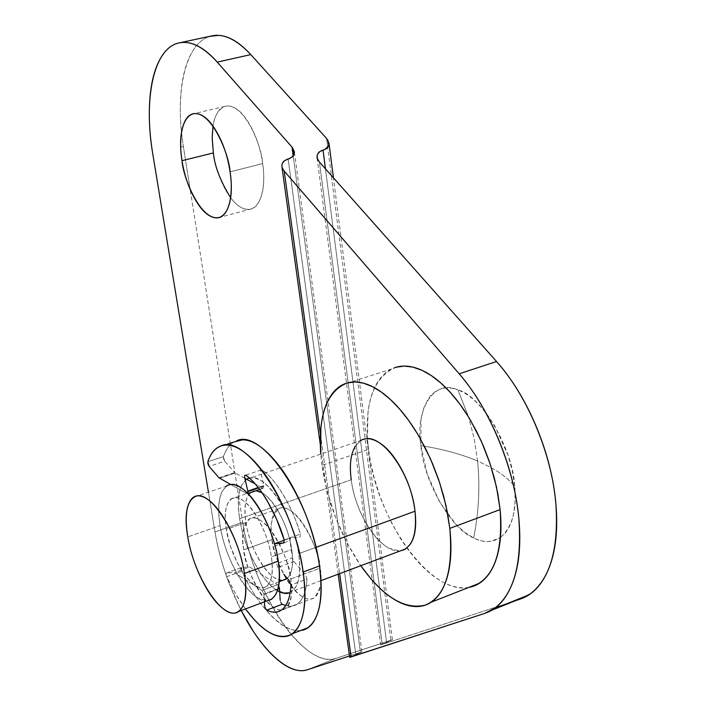<?xml version="1.0" encoding="UTF-8"?>
<svg xmlns="http://www.w3.org/2000/svg" width="706" height="706" viewBox="0 0 706 706"><rect width="100%" height="100%" fill="white"/><g stroke="black" fill="none" stroke-linecap="round" stroke-linejoin="round"><path stroke-width="0.53" stroke-dasharray="3.53 2.65" d="M500.466 537.478L505.267 532.933C509.194 528.167 511.991 521.752 513.659 513.686L515.168 500.757L514.7 486.275L512.291 470.858L507.993 455.149L494.624 425.612L486.134 413.028L476.921 402.649C470.54 396.49 464.213 392.245 457.938 389.915L468.634 417.175L457.938 389.915C451.663 387.603 445.936 387.303 440.738 389.006C435.558 390.736 431.269 394.248 427.871 399.543L423.618 408.5L421.014 419.461L420.882 445.627C414.899 409.815 434.013 378.363 457.938 389.915C480.98 395.06 513.183 448.848 514.7 486.275C508.894 479.392 501.128 473.223 491.385 467.751L477.574 461L474.176 438.761L468.634 417.184L474.176 438.761L477.574 461C461.318 454.161 442.424 449.042 420.882 445.627L427.333 474.335L439.441 501.684L455.608 523.976L464.557 532.192L473.691 537.954C479.833 540.99 485.649 542.093 491.138 541.281L500.457 537.487C492.064 542.702 483.142 542.861 473.691 537.954C478.836 512 480.133 486.346 477.574 461L491.385 467.751C501.128 473.223 508.894 479.392 514.7 486.275C516.933 510.147 512.194 527.205 500.466 537.46M468.89 587.383L466.913 587.666C459.2 588.451 451.055 586.51 442.468 581.832C433.899 577.155 425.506 570.236 417.299 561.067L408.783 550.671L400.823 539.084L391.998 523.667L385.511 510.059L379.89 495.894L374.33 478.35L370.871 463.833L368.497 449.395L321.962 465.333L327.266 491.658L335.88 518.195L347.228 543.276L360.775 565.709C340.513 535.651 327.575 502.187 321.962 465.333L368.497 449.395C376.157 521.222 434.199 601.3 473.364 586.218M363.775 439.317C352.938 443.88 348.755 457.364 351.235 479.771L239.652 518.76C241.99 533.507 246.712 547.759 253.807 561.517C260.92 575.319 268.509 584.842 276.593 590.066L277.449 590.595C261.635 581.656 243.967 547.688 239.652 518.76L351.235 479.771C355.356 516.518 384.399 557.387 402.658 550.265M249.244 477.962L254.107 477.83L259.782 479.956C267.989 484.378 275.949 493.812 283.671 508.285C291.366 522.855 296.379 537.99 298.7 553.672L315.979 547.362L298.7 553.672C301.418 575.946 298.241 588.998 289.151 592.819M256.013 490.732C252.519 490.52 249.747 492.4 247.718 496.353C244.717 502.248 244.126 510.959 245.944 522.484C250.021 551.677 271.775 584.93 284.289 579.997C291.375 577.005 293.846 566.847 291.693 549.533L271.378 556.902C273.628 574.287 271.298 584.453 264.371 587.383C252.148 592.21 230.544 558.684 226.308 529.385L245.944 522.484L226.308 529.385C224.429 517.807 224.932 509.079 227.817 503.193C230.738 497.298 235.301 496.089 241.514 499.583C247.762 503.14 253.842 510.544 259.746 521.778C265.632 533.083 269.515 544.794 271.378 556.902C273.196 568.965 272.472 577.737 269.207 583.218C265.941 588.627 261.202 589.298 254.998 585.239C248.812 581.188 242.952 573.749 237.41 562.911L230.483 546.426L226.308 529.385C223.767 511.629 226.114 501.181 233.333 498.03C245.097 493.123 267.318 526.905 271.378 556.902L291.693 549.533C287.81 519.642 265.43 486.152 253.392 491.147C245.988 494.35 243.508 504.799 245.944 522.484C247.762 533.992 251.442 545.111 256.993 555.843C262.553 566.591 268.465 573.969 274.74 577.949L282.453 580.482M229.185 484.969C219.804 489.073 216.777 502.619 220.104 525.591L187.752 536.895L220.104 525.591C225.602 563.264 253.366 606.507 269.242 600.285M225.638 189.932C231.709 200.822 238.125 207.185 244.876 209.038C251.671 210.882 256.843 207.44 260.39 198.704C263.938 189.87 264.697 178.159 262.658 163.589L230.068 171.849L262.658 163.589C262.129 146.839 243.888 101.364 224.879 106.403C218.322 109.404 214.368 115.987 213 126.153M290.748 578.982L320.1 568.083C321.08 553.019 295.717 499.76 278.632 508.735C271.475 516.474 269.313 526.773 272.137 539.649L243.773 549.815C240.87 536.86 242.855 526.544 249.721 518.866C266.224 510.067 291.534 563.865 290.748 578.982C292.549 591.257 291.719 600.126 288.26 605.589C284.792 610.964 279.823 611.511 273.354 607.222C266.912 602.933 260.841 595.229 255.131 584.1C249.43 572.99 245.644 561.57 243.773 549.815C241.902 538.043 242.493 529.209 245.564 523.322C248.662 517.419 253.445 516.315 259.923 520.022C266.444 523.799 272.754 531.468 278.844 543.029C284.924 554.66 288.895 566.644 290.748 578.982C293.361 591.628 291.437 601.6 284.977 608.899C268.324 618.218 243.129 564.526 243.773 549.815L272.137 539.649C273.919 551.333 277.67 562.673 283.406 573.66C289.142 584.683 295.293 592.281 301.868 596.464C308.469 600.647 313.588 600.038 317.223 594.628C320.842 589.139 321.804 580.297 320.1 568.083C318.344 555.816 314.408 543.929 308.293 532.43C302.168 520.993 295.779 513.438 289.116 509.758C282.497 506.149 277.564 507.305 274.307 513.227C271.078 519.131 270.354 527.947 272.137 539.649C271.289 554.316 296.573 607.495 313.799 597.973C320.533 590.613 322.633 580.65 320.1 568.083L290.748 578.982M319.421 162.018L382.22 644.49L381.081 644.657L392.015 640.042L386.57 642.336L325.448 168.805L386.57 642.336L380.675 644.966L509.661 602.589L382.22 644.49L319.421 162.018L318.477 160.836M320.392 433.89L339.648 573.634L320.392 433.89M396.278 367.191C372.9 377.022 363.634 404.423 368.497 449.395L367.447 438.779M367.438 438.638L368.002 412.154C369.406 400.752 372.336 391.186 376.801 383.464C381.284 375.742 387.073 370.553 394.169 367.879M241.231 610.522C228.347 585.089 219.592 558.896 214.977 531.936L242.714 522.211L190.143 189.323L242.714 522.211C252.254 590.516 304.401 670.232 336.091 658.327L392.404 639.742L390.833 640.227L327.752 147.563L390.833 640.227L336.091 658.327C328.255 660.825 319.421 658.636 309.59 651.779C299.785 644.922 290.228 634.562 280.909 620.689C271.616 606.851 263.603 591.231 256.869 573.837C250.127 556.452 245.414 539.243 242.714 522.211L214.977 531.936L208.438 492.197L214.977 531.936C217.801 549.065 222.593 566.388 229.344 583.924L241.205 610.531M349.488 655.962L360.448 652.37L293.219 156.026L360.448 652.37L349.488 655.962M326.587 138.447L327.752 147.51L326.587 138.447M180.701 147.095L183.366 146.451L190.117 189.155L183.366 146.451C180.189 126.4 179.456 107.753 181.186 90.518C182.925 73.23 187.09 59.56 193.673 49.526C198.271 42.598 203.699 38.186 209.964 36.28M230.606 197.636C237.666 206.973 244.629 210.715 251.495 208.861C264.371 203.619 265.015 177.559 262.658 163.589C260.567 148.966 256.269 135.984 249.765 124.644C243.252 113.401 236.581 107.224 229.741 106.112C222.955 105.079 217.995 109.174 214.871 118.405C211.774 127.592 211.279 139.1 213.388 152.937C215.489 166.713 219.557 179.024 225.602 189.861M349.673 657.277L355.833 654.621L288.136 159L355.833 654.621L349.682 657.374M283.565 170.296L281.923 166.669L282.109 163.757L286.186 159.653M294.128 154.27L290.087 158.347M355.833 654.621L361.896 651.912L355.833 654.621M209.17 36.597C184.681 44.566 174.7 93.889 183.366 146.451L180.639 147.113M324.972 149.487L323.057 150.131M484.528 613.452L519.678 599.297L484.528 613.452M336.091 658.327L307.366 669.773L336.091 658.327M317.197 154.817L321.098 150.784M327.69 139.841L326.631 138.5M292.046 147.166L292.822 148.128M226.441 486.081L221.94 491.835C218.278 499.495 217.669 510.756 220.104 525.591C222.522 540.39 227.261 554.722 234.339 568.577C241.417 582.476 248.944 592.087 256.896 597.4L266.894 600.903M290.14 592.616L295.426 587.586C299.847 580.57 300.933 569.265 298.7 553.672C293.722 514.974 264.724 471.687 249.262 478.156C239.661 482.339 236.448 495.868 239.652 518.76C237.287 503.978 238.01 492.744 241.814 485.066L246.579 479.206M287.271 578.32L289.257 575.796C292.628 570.298 293.44 561.544 291.693 549.533C289.892 537.46 286.036 525.82 280.123 514.595C274.325 503.669 268.315 496.415 262.094 492.832M321.962 465.333L320.727 454.099M360.616 440.562L355.206 446.466M351.235 479.771C353.15 494.182 357.721 508.002 364.958 521.213C372.203 534.468 380.181 543.461 388.882 548.2L399.975 551.024M420.882 445.627C442.424 449.042 461.318 454.161 477.574 461C480.133 486.346 478.836 512 473.691 537.954C450.984 529.306 423.212 480.018 420.882 445.627M245.45 608.943L235.627 593.887L226.644 576.74L241.743 571.242L241.081 568.709L241.655 567.465L241.743 571.242L226.644 576.74L226.308 573.034L241.655 567.465L249.792 566.989L277.573 584.621L261.997 590.401L234.542 572.54L249.792 566.989L277.573 584.621L278.676 585.954L277.573 584.621L261.997 590.401L263.885 594.055L278.014 588.795L263.885 594.055L264.406 601.839M284.174 539.896L300.429 534.054C292.743 507.19 275.358 478.5 261.838 469.711L260.717 469.931L260.708 472.164L263.938 486.099L258.502 487.961L263.938 486.099L263.841 485.596L258.167 487.537M236.634 440.844C230.747 443.094 226.344 448.345 223.414 456.597L207.838 461.742L223.414 456.597L224.676 461.247L209.117 466.419M285.692 605.572L291.728 606.154L297.155 604.142C303.015 599.809 306.28 591.425 306.96 578.991L290.898 584.974M300.632 630.529L298.135 630.661C289.284 630.458 279.735 624.872 269.48 613.902C259.27 602.977 250.03 588.76 241.743 571.242C260.735 612.076 289.663 638.992 306.863 628.393M219.019 477.812L234.666 472.552L235.169 472.976L219.522 478.244L235.169 472.976L224.676 461.247L223.52 458.909L223.414 456.597C225.911 449.484 229.432 444.621 233.968 442M230.668 484.492L246.897 493.591L262.879 488.102L255.087 483.857L262.879 488.102L263.559 488.137L263.938 486.099L262.879 488.102L246.897 493.591L230.668 484.492M244.805 478.236L235.169 472.976L244.805 478.236M282.268 604.274C289.063 607.478 294.72 606.86 299.247 602.421C303.765 597.929 306.342 590.119 306.96 578.991L305.486 574.861L293.943 561.605L292.487 557.828L289.945 540.637L290.457 537.998L299.997 537.116L300.429 534.054C296.088 519.722 290.395 506.696 283.353 494.985C276.311 483.328 269.136 474.9 261.838 469.711L245.75 475.147M245.414 608.951L238.407 598.582L230.447 584.48L226.644 576.74L225.982 574.199L226.529 572.954L234.542 572.54L261.997 590.401L263.929 594.514L277.864 589.325M247.921 493.432L246.897 493.591L247.982 493.494M280.176 600.091L280.9 602.633M277.97 567.456L276.514 563.67L292.487 557.828L293.943 561.605L277.97 567.456M283.38 543.002L273.893 546.426L274.149 543.867M290.219 538.078L284.253 540.231L290.457 537.998L289.945 540.637L284.262 542.685M320.974 580.632L291.613 591.637M279.276 581.665L266.215 586.51M224.879 106.403L194.353 113.578M278.632 508.735L249.721 518.866M338.192 574.181L320.233 444.1M281.985 167.154L281.923 166.669M294.42 152.355L361.896 651.912M392.404 639.742L333.426 177.788M329.075 143.75L328.978 143M317.1 157.95L380.675 644.966M180.665 42.581L178.062 43.145M313.799 597.973L284.977 608.899M251.495 208.861L220.801 217.007M227.058 485.878L193.903 497.121M251.68 491.888L231.665 498.754M361.322 440.323L247.091 479.083M391.503 369.017L342.763 384.708M218.56 447.048L224.164 445.212M297.155 604.142L281.473 610.09M241.452 567.536L226.335 573.025M259.667 489.479L263.541 488.146"/><path stroke-width="1.06" d="M473.364 586.218C494.112 577.623 503.016 552.083 500.095 509.6L449.819 528.388C453.331 571.295 445.151 596.87 425.277 605.13C404.653 610.063 383.155 596.923 360.784 565.709L370.826 578.708C378.884 588.098 387.082 595.229 395.413 600.109C403.761 604.98 411.651 607.098 419.082 606.463C426.521 605.792 432.875 602.227 438.152 595.74C443.43 589.219 447.11 580.138 449.201 568.489C451.266 556.796 451.469 543.435 449.819 528.388L500.095 509.6C501.56 524.487 501.119 537.751 498.78 549.392C496.424 560.979 492.453 570.069 486.875 576.643C481.774 582.626 475.782 586.201 468.89 587.383M402.658 550.265C412.886 546.02 416.999 533.004 415.004 511.223L315.979 547.362L415.004 511.223C411.271 473.399 381.214 432.231 363.775 439.317M289.151 592.819L283.627 593.066L277.449 590.595C282.374 593.552 286.601 594.223 290.14 592.616M269.242 600.285C278.12 596.535 281.129 583.483 278.279 561.12L244.461 573.466C247.532 595.961 244.814 609.022 236.289 612.64C221.031 618.624 193.612 574.799 187.752 536.895C185.193 521.963 185.616 510.676 189.049 503.034C192.5 495.347 198.13 493.776 205.94 498.304C213.812 502.937 221.56 512.635 229.203 527.391C236.828 542.252 241.911 557.616 244.461 573.466C246.932 589.219 246.147 600.577 242.114 607.531C238.072 614.361 232.142 615.032 224.331 609.552C216.565 604.089 209.161 594.328 202.119 580.261C195.094 566.247 190.302 551.792 187.752 536.895C184.213 513.783 186.94 500.236 195.933 496.247C210.423 490.079 238.884 534.371 244.461 573.466L278.279 561.12C273.081 522.272 244.285 478.615 229.185 484.969M213 126.153L212.179 138.358L213.388 152.937L182.024 160.694C179.483 146.989 179.174 119.085 192.641 113.984C211.059 109.077 229.353 154.993 230.068 171.849C232.221 186.525 231.63 198.298 228.285 207.149C224.932 215.895 219.945 219.31 213.318 217.395C206.734 215.471 200.416 209.002 194.379 197.998C188.352 187.028 184.24 174.594 182.024 160.694C179.809 146.76 180.145 135.181 183.048 125.968C185.978 116.719 190.744 112.642 197.362 113.737C204.025 114.91 210.591 121.185 217.06 132.551C223.52 144.024 227.861 157.12 230.068 171.849C232.53 185.916 232.212 212.127 219.751 217.28C201.175 222.928 182.872 177.118 182.024 160.694L213.388 152.937C214.606 166.148 220.343 181.045 230.606 197.636M519.678 599.297L509.661 602.589L519.678 599.297L530.25 593.896C550.221 578.62 558.773 548.703 555.913 504.128C558.058 529.624 555.772 550.865 549.056 567.871C542.314 584.7 532.518 595.176 519.678 599.297M338.192 574.181L349.682 657.374L351.12 656.924L339.648 573.634L351.12 656.924L484.528 613.452C497.006 609.481 506.449 599.076 512.838 582.238C519.201 565.215 521.196 543.858 518.813 518.169C516.324 492.356 509.661 466.322 498.833 440.059C487.925 413.875 474.706 391.795 459.182 373.809L496.53 361.507L319.412 162.009L496.53 361.507C512.221 379.184 525.502 400.946 536.366 426.812C547.141 452.749 553.663 478.527 555.913 504.128C551.898 454.161 527.338 395.625 496.53 361.507L459.182 373.809L284.191 171.073L320.392 433.89L284.191 171.073L283.565 170.296M394.169 367.879C401.282 365.231 409.242 365.496 418.049 368.682C426.865 371.903 435.858 377.975 445.001 386.888C454.161 395.854 462.686 407.027 470.575 420.414L481.386 441.347L490.149 463.886L496.495 486.99L500.095 509.6L497.854 493.873L494.262 477.741L489.373 461.574L483.301 445.742L476.188 430.598L468.202 416.478L459.527 403.673L450.357 392.465L440.906 383.067L431.375 375.636L421.967 370.297L412.86 367.111L404.247 366.087L396.278 367.191M209.964 36.28L218.86 35.371C229.071 36.059 239.722 42.475 250.798 54.618L217.227 62.093L292.019 147.122L293.219 156.026L292.019 147.122L217.227 62.093C206.302 49.782 195.862 43.234 185.916 42.466C176.032 41.769 167.922 46.446 161.603 56.506C155.329 66.549 151.446 80.263 149.972 97.64C148.507 114.954 149.434 133.708 152.77 153.899L208.438 492.197L152.77 153.899C143.706 100.984 152.796 51.45 176.518 43.622C188.776 39.562 202.34 45.722 217.227 62.093L250.798 54.618L326.587 138.447L328.978 143L328.837 145.489L324.972 149.487M241.205 610.531L253.26 631.243C262.482 645.293 271.898 655.821 281.509 662.828C291.154 669.844 299.768 672.165 307.366 669.773L349.488 655.962L307.366 669.773C288.983 676.11 261.202 649.855 241.231 610.522M349.673 657.277L484.528 613.452L494.782 608.157C514.1 593.075 522.113 563.079 518.813 518.169C514.321 467.804 489.655 408.527 459.182 373.809L283.75 170.534L282.038 167.357L281.959 164.269L283.662 161.224L288.136 159L286.186 159.653M292.046 147.166L294.305 151.516L294.128 154.27L292.063 157.2L288.136 159L290.087 158.347M323.057 150.131L325.448 168.805L323.039 150.14L326.437 148.684L328.466 146.424L328.837 145.489L327.69 139.841M318.477 160.836L317.038 157.447L317.197 154.817L319.077 151.966L323.039 150.14L321.098 150.784M326.631 138.5L250.798 54.618C235.707 38.477 221.825 32.467 209.17 36.597M319.421 162.018L317.215 158.356L317.197 154.817M292.822 148.128L294.128 154.27M266.894 600.903L271.528 599.332L275.349 595.096C279.629 588.107 280.609 576.776 278.279 561.12C275.878 545.376 270.839 530.162 263.161 515.477C255.475 500.898 247.594 491.367 239.51 486.866C234.198 483.928 229.838 483.672 226.441 486.081M246.579 479.206L249.244 477.962M262.094 492.832L256.013 490.732M282.453 580.482L287.271 578.32M320.727 454.099L320.859 427.801C322.015 416.328 324.672 406.735 328.846 399.031C333.029 391.318 338.518 386.173 345.305 383.596C352.118 381.037 359.786 381.443 368.329 384.796C376.889 388.194 385.652 394.46 394.619 403.611C403.603 412.807 412.013 424.227 419.858 437.87L430.634 459.182L439.459 482.092L445.971 505.514L449.819 528.388L447.401 512.477L443.659 496.142L438.673 479.745L432.549 463.657L425.436 448.248L417.502 433.863L408.915 420.794L399.878 409.33L390.603 399.684L381.293 392.033L372.133 386.491L363.308 383.129L354.986 381.955L347.326 382.943C327.072 390.992 318.212 414.704 320.736 454.09M399.975 551.024L405.297 549.189L409.842 544.785C415.049 537.645 416.769 526.455 415.004 511.223C413.16 495.903 408.315 481.271 400.461 467.31C392.598 453.455 384.232 444.542 375.345 440.588C369.512 438.011 364.596 438.002 360.616 440.562M355.206 446.466C350.626 454.214 349.302 465.307 351.235 479.771M277.864 589.325L279.461 588.257L278.014 588.795L279.461 588.257L278.676 585.954L279.461 588.257L280.176 600.091M258.167 487.537L247.832 491.076L247.93 491.579L258.502 487.961L247.93 491.579L247.921 493.432M219.019 477.812L230.668 484.492L219.019 477.812L209.117 466.419L207.838 461.742C210.67 453.499 214.968 448.275 220.749 446.051C245.07 433.078 294.702 506.061 303.148 572.01L319.483 565.956C311.337 500.219 261.432 427.739 236.634 440.844M264.406 601.839L264.671 605.924L265.394 608.475L266.753 610.125C273.46 613.39 279.029 612.817 283.459 608.395C287.88 603.93 290.36 596.12 290.898 584.974C290.316 597.435 287.148 605.81 281.412 610.116C277.079 612.817 272.198 612.826 266.753 610.125L282.268 604.274L285.692 605.572M306.863 628.393C319.315 620.08 323.516 599.27 319.483 565.956L303.148 572.01C307.339 605.43 303.333 626.248 291.128 634.473C278.014 640.536 262.791 632.029 245.45 608.943M255.087 483.857L244.805 478.236L255.087 483.857M245.75 475.147C259.12 484.051 276.425 512.918 284.174 539.896L276.637 519.281L267.106 500.625C260.09 488.896 252.969 480.398 245.75 475.147L244.647 475.359L244.655 477.6L247.832 491.076L247.815 493.326M209.117 466.419L207.961 464.071L207.838 461.742C211.562 450.675 217.783 445.124 226.502 445.08C235.283 445.098 245.123 451.125 256.013 463.171C266.965 475.367 276.831 491.535 285.612 511.673C294.367 531.883 300.209 551.995 303.148 572.01C306.007 591.928 305.486 607.778 301.577 619.559C297.65 631.208 291.304 636.909 282.55 636.68C273.831 636.415 264.397 630.749 254.231 619.683L245.414 608.951M290.898 584.974L289.425 580.826L283.794 574.26M274.44 543.779L283.768 542.967L284.174 539.896M233.968 442L242.485 439.838C251.407 439.794 261.361 445.742 272.348 457.691C283.38 469.781 293.29 485.843 302.08 505.875C310.825 525.979 316.632 546.012 319.483 565.956C322.254 585.803 321.618 601.627 317.576 613.426C313.905 623.972 308.257 629.673 300.632 630.529M280.9 602.633L282.268 604.274L266.753 610.125M274.502 543.744L284.253 540.24L274.502 543.735M284.262 542.685L283.38 543.002M479.489 583.218L431.225 602.192M405.429 548.977L320.974 580.632M286.177 579.105L279.276 581.665M271.642 599.12L238.946 611.378M194.353 113.578L192.641 113.984M320.233 444.1L281.985 167.154M294.305 151.516L294.42 152.355M333.426 177.788L329.075 143.75M317.038 157.447L317.1 157.95M528.794 594.893L493.618 609.049M210.767 36.112L180.665 42.581M220.801 217.007L219.751 217.28M224.164 445.212L234.41 441.85M307.948 627.705L292.584 633.644M247.982 493.494L259.667 489.479"/></g></svg>
